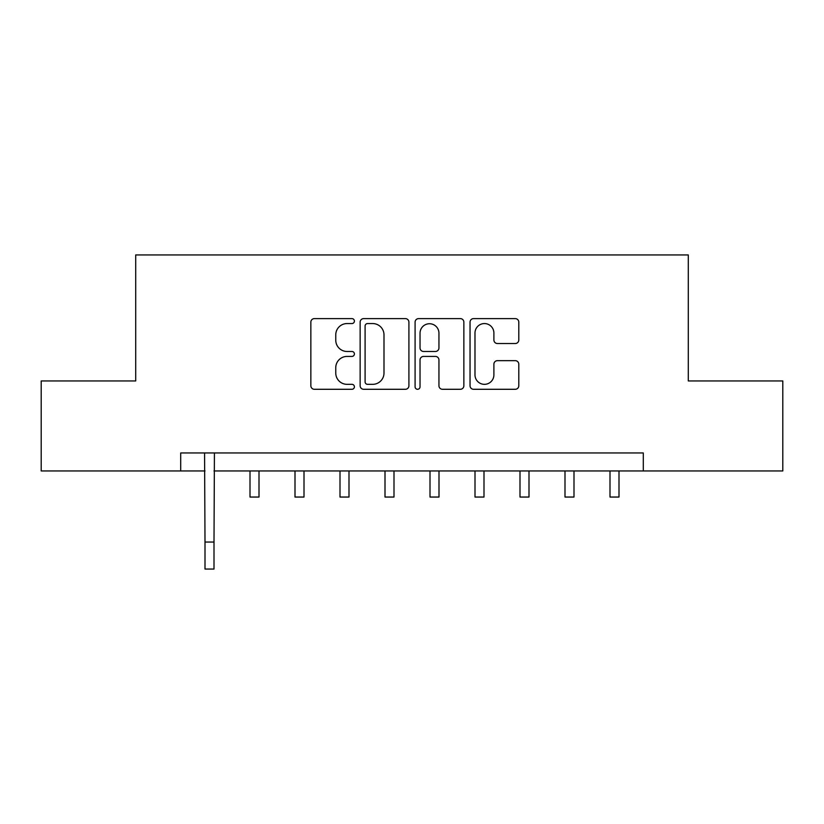 <?xml version="1.0" encoding="UTF-8"?>
<svg xmlns="http://www.w3.org/2000/svg" width="824" height="824" viewBox="0 0 824 824"><rect width="100%" height="100%" fill="white"/><g stroke="black" fill="none" stroke-linecap="round" stroke-linejoin="round"><path stroke-width="1.24" d="M354.402 321.092A2.472 2.472 0 0 0 351.93 318.61L314.387 318.61A3.533 3.533 0 0 0 310.854 322.143L310.854 385.756A3.533 3.533 0 0 0 314.387 389.288L351.93 389.288A2.472 2.472 0 0 0 354.402 386.817A2.472 2.472 0 0 0 351.93 384.334L347.069 384.334A11.309 11.309 0 0 1 335.759 373.035L335.759 367.731A11.309 11.309 0 0 1 347.069 356.421L351.93 356.421A2.472 2.472 0 0 0 354.402 353.949A2.472 2.472 0 0 0 351.93 351.477L347.069 351.477A11.309 11.309 0 0 1 335.759 340.168L335.759 334.863A11.309 11.309 0 0 1 347.069 323.564L351.93 323.564A2.472 2.472 0 0 0 354.402 321.092M515.268 343.526A3.533 3.533 0 0 0 518.801 339.993L518.801 322.143A3.533 3.533 0 0 0 515.268 318.61L473.573 318.61A3.533 3.533 0 0 0 470.041 322.143L470.041 385.756A3.533 3.533 0 0 0 473.573 389.288L515.268 389.288A3.533 3.533 0 0 0 518.801 385.756L518.801 364.198A3.533 3.533 0 0 0 515.268 360.665L497.428 360.665A3.533 3.533 0 0 0 493.895 364.198L493.895 374.889A9.455 9.455 0 0 1 484.44 384.334A9.455 9.455 0 0 1 474.984 374.889L474.984 333.009A9.455 9.455 0 0 1 484.44 323.564A9.455 9.455 0 0 1 493.895 333.009L493.895 339.993A3.533 3.533 0 0 0 497.428 343.526L515.268 343.526M180.703 470.947L41.2 470.947L41.2 380.946L135.703 380.946L135.703 254.946L688.298 254.946L688.298 380.946L782.8 380.946L782.8 470.947L643.297 470.947L643.297 452.953L180.703 452.953L180.703 470.947L205.001 470.947M408.91 322.143A3.533 3.533 0 0 0 405.377 318.61L363.672 318.61A3.533 3.533 0 0 0 360.139 322.143L360.139 385.756A3.533 3.533 0 0 0 363.672 389.288L405.377 389.288A3.533 3.533 0 0 0 408.91 385.756L408.91 322.143M418.623 318.61L460.328 318.61A3.533 3.533 0 0 1 463.861 322.143L463.861 385.756A3.533 3.533 0 0 1 460.328 389.288L442.478 389.288A3.533 3.533 0 0 1 438.945 385.756L438.945 359.954A3.533 3.533 0 0 0 435.412 356.421L423.577 356.421A3.533 3.533 0 0 0 420.034 359.954L420.034 386.817A2.472 2.472 0 0 1 417.562 389.288A2.472 2.472 0 0 1 415.09 386.817L415.09 322.143A3.533 3.533 0 0 1 418.623 318.61M214.003 470.947L643.297 470.947M367.566 323.564A2.472 2.472 0 0 0 365.094 326.036L365.094 381.862A2.472 2.472 0 0 0 367.566 384.334L372.685 384.334A11.309 11.309 0 0 0 383.994 373.035L383.994 334.863A11.309 11.309 0 0 0 372.685 323.564L367.566 323.564M438.945 333.195A9.455 9.455 0 0 0 429.489 323.739A9.455 9.455 0 0 0 420.034 333.195L420.034 347.944A3.533 3.533 0 0 0 423.577 351.477L435.412 351.477A3.533 3.533 0 0 0 438.945 347.944L438.945 333.195M204.568 452.953L205.001 542.048L214.003 542.048L214.425 452.953M205.001 542.048L205.001 569.054L214.003 569.054L214.003 542.048M250.002 470.947L250.002 497.047L259.004 497.047L259.004 470.947M295.002 470.947L295.002 497.047L304.005 497.047L304.005 470.947M340.003 470.947L340.003 497.047L348.995 497.047L348.995 470.947M385.004 470.947L385.004 497.047L393.996 497.047L393.996 470.947M430.004 470.947L430.004 497.047L438.996 497.047L438.996 470.947M475.005 470.947L475.005 497.047L483.997 497.047L483.997 470.947M519.995 470.947L519.995 497.047L528.998 497.047L528.998 470.947M564.996 470.947L564.996 497.047L573.998 497.047L573.998 470.947M609.997 470.947L609.997 497.047L618.999 497.047L618.999 470.947"/></g></svg>
